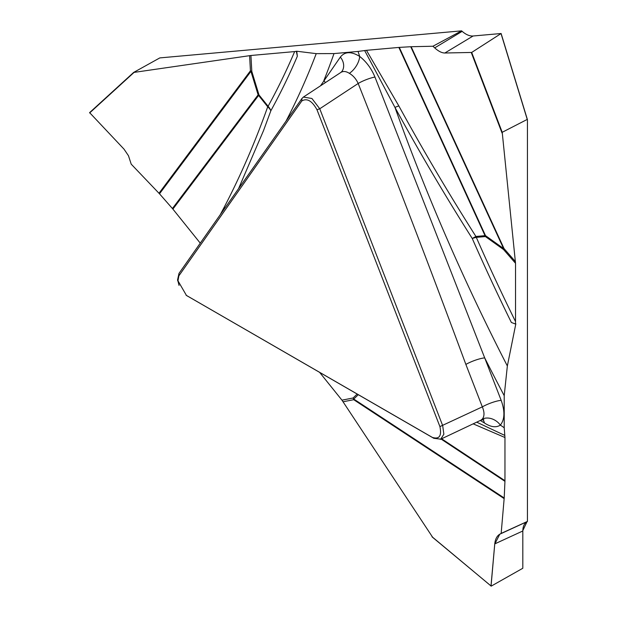 <?xml version="1.0" encoding="UTF-8"?>
<svg xmlns="http://www.w3.org/2000/svg" width="617" height="617" viewBox="0 0 617 617"><rect width="100%" height="100%" fill="white"/><g stroke="black" fill="none" stroke-linecap="round" stroke-linejoin="round"><path stroke-width="0.93" d="M220.254 214.708L224.233 207.165C240.676 175.575 255.176 142.118 267.716 106.78L258.6 95.434L172.891 209.094L172.413 208.523L258.122 94.871L250.942 71.371L159.51 193.807L131.213 164.161L128.467 155.723L124.017 149.144L89.612 112.626L133.619 72.444L159.818 57.905L461.601 30.85L462.164 31.351C465.997 34.668 469.645 36.218 473.1 35.994L444.834 53.008L471.689 52.445L502.215 132.293L527.242 119.428L527.442 119.914L527.442 521.419L527.034 521.658C524.288 523.347 522.877 526.463 522.815 530.99L522.815 568.265L491.217 586.119L432.232 537.021M473.1 35.994L501.12 33.511L471.689 52.445M179.03 285.393L177.634 279.594L178.999 273.393L301.944 98.489L303.402 97.077L311.909 98.481L319.753 108.769L442.69 425.63L443.862 434.214L440.723 439.157L433.79 438.294L186.974 295.759M178.853 275.868L177.974 280.804L186.442 295.435L432.324 437.391C439.319 439.559 441.849 435.964 439.913 426.594L316.976 109.726C312.071 100.841 307.011 97.918 301.798 100.964L178.853 275.868L178.999 273.393M398.852 105.954C423.023 150.085 448.706 193.591 475.915 236.465A14.546 0.848 -32.4 0 0 472.26 238.509C444.942 195.404 419.174 151.705 394.957 107.397L364.655 50.563L366.452 50.324L398.852 105.954A14.546 2.206 -28.7 0 0 394.957 107.397A1291.929 745.899 -120 0 0 507.351 365.981L504.212 395.667A1314.21 758.763 60 0 1 484.692 357.883L501.166 400.34C505.061 411.184 504.791 419.444 500.364 425.113C496.122 427.851 490.8 427.134 484.407 422.961L480.288 420.47M483.836 419.622L480.874 420.185L482.309 419.074C484.538 416.236 484.546 412.164 482.332 406.865L465.866 364.408C430.974 270.2 395.081 176.555 358.176 83.48C356.14 78.984 353.194 75.598 349.345 73.33A14.546 7.751 123.6 0 0 359.68 56.425A1314.21 758.763 60 0 1 358.061 51.435L364.655 50.563M342.065 71.248A14.546 11.468 35.1 0 0 340.353 57.088C344.849 51.489 351.297 51.273 359.68 56.425C366.375 61.723 371.457 68.603 374.943 77.048L484.692 357.883A14.546 3.077 158.8 0 0 465.866 364.408M502.215 132.293L515.527 263.282L503.526 249.515L485.417 236.566L476.301 237.375A1261.133 728.114 -120 0 0 515.527 321.58L515.527 263.282M515.527 321.58L515.45 324.018L515.843 323.786L507.351 365.981M482.309 419.074A14.546 11.669 -138.2 0 1 500.364 425.113A1314.21 758.763 60 0 1 504.212 427.743L504.212 395.667M504.212 427.743L504.961 437.515L473.154 423.848M441.61 438.78L504.961 480.705L504.961 437.515M504.961 480.705L504.945 481.337L441.055 439.049M358.276 394.695L353.765 399.052L504.205 497.988L504.945 481.337M504.205 497.988L501.158 533.412L527.442 521.419M316.976 109.726L319.753 108.769L358.176 83.48A14.546 3.193 158.1 0 1 374.943 77.048M476.71 422.159L504.799 435.417M432.625 537.237L341.957 400.155L353.086 397.996L357.166 394.055M319.637 372.39L341.957 400.155M172.891 209.094L200.263 243.144M159.51 193.807L172.413 208.523M482.856 419.614A14.546 8.522 -59.3 0 1 484.407 422.961M522.815 530.99L494.765 543.901C495.25 539.173 496.924 535.942 499.778 534.199L527.034 521.658M494.765 543.901L491.047 586.127M501.158 533.412L499.778 534.199M439.913 426.594L482.332 406.865A14.546 3.077 158.8 0 1 501.166 400.34M515.45 324.018L511.362 322.467A1266.701 731.33 60 0 1 472.26 238.509A14.546 2.221 156.3 0 1 476.301 237.375A14.546 11.476 -95.1 0 0 475.915 236.465L485.031 235.655L398.852 47.432L366.452 50.324M320.539 85.802L340.353 57.088M286.01 121.156A1291.929 745.899 -120 0 0 316.228 53.64L333.998 53.586A1314.21 758.763 60 0 1 323.879 80.519A14.546 11.468 35.1 0 1 325.336 82.647M133.611 72.459L250.926 55.484L251.805 71.41L258.978 94.91L268.102 106.255A1261.133 728.114 -120 0 0 294.648 51.581L250.926 55.484M294.648 51.581L296.754 51.234L316.228 53.64M358.061 51.435L333.998 53.586M398.852 47.432L399.299 47.393L485.486 235.617L503.588 248.566L410.729 46.73L399.299 47.393M410.729 46.73L432.926 46.236L461.601 30.85M296.361 51.466L297.348 56.232A1266.701 731.33 60 0 1 270.863 110.736A14.546 11.214 28.9 0 0 268.102 106.255A14.546 3.077 141.2 0 1 267.716 106.78A14.546 9.826 -160.5 0 1 270.863 110.736L263.467 130.742L238.54 188.694M297.348 56.232L296.754 51.234M444.834 53.008C441.803 52.977 438.425 51.265 434.7 47.879L462.164 31.351M432.926 46.236L434.7 47.879M349.345 73.33C346.122 71.256 343.283 70.955 340.854 72.436M89.612 112.626L133.55 72.513M224.233 207.165A14.546 10.396 -152.5 0 1 224.974 207.991M431.985 536.697L491.001 585.973L494.726 544.179L499.778 534.199L527.034 521.658L522.823 530.581M522.807 530.998L522.815 568.265M501.073 33.573L527.296 119.42M186.442 295.435L187.907 296.337M433.79 438.294L432.324 437.391M504.166 498.629L353.718 399.693L343.121 401.76M353.086 397.996A14.546 11.754 -134 0 1 353.765 399.052A14.546 9.008 123.3 0 1 353.718 399.693A14.546 11.646 79 0 0 353.086 397.996M301.798 100.964L301.944 98.489M502.053 133.056L471.295 52.592M411.153 46.715L504.012 248.551L515.45 261.662M527.242 119.428L501.035 33.603M485.031 235.655A14.546 11.476 -95.1 0 1 485.417 236.566A14.546 7.342 -54.4 0 0 485.486 235.617A14.546 3.633 -24.6 0 0 485.031 235.655M503.526 249.515A14.546 7.342 125.6 0 0 503.588 248.566A14.546 3.594 -24.7 0 1 504.012 248.551A14.546 3.818 -41.1 0 1 503.526 249.515M133.943 72.513L89.642 112.957M159.001 193.252L250.433 70.816L249.6 55.638M258.6 95.434A14.546 3.077 141.2 0 0 258.978 94.91A14.546 4.412 163 0 0 258.122 94.871A14.546 10.851 -143 0 1 258.6 95.434M251.805 71.41A14.546 4.412 -17 0 0 250.942 71.371A14.546 10.844 -143.2 0 0 250.433 70.816A14.546 7.828 176.8 0 1 251.805 71.41M480.859 420.2L440.376 439.366M340.738 72.513L303.209 97.201M341.965 71.387L340.831 72.459M527.435 119.69L501.12 33.519M187.406 296.044L186.095 295.227M177.611 279.416L177.696 280.936"/></g></svg>
